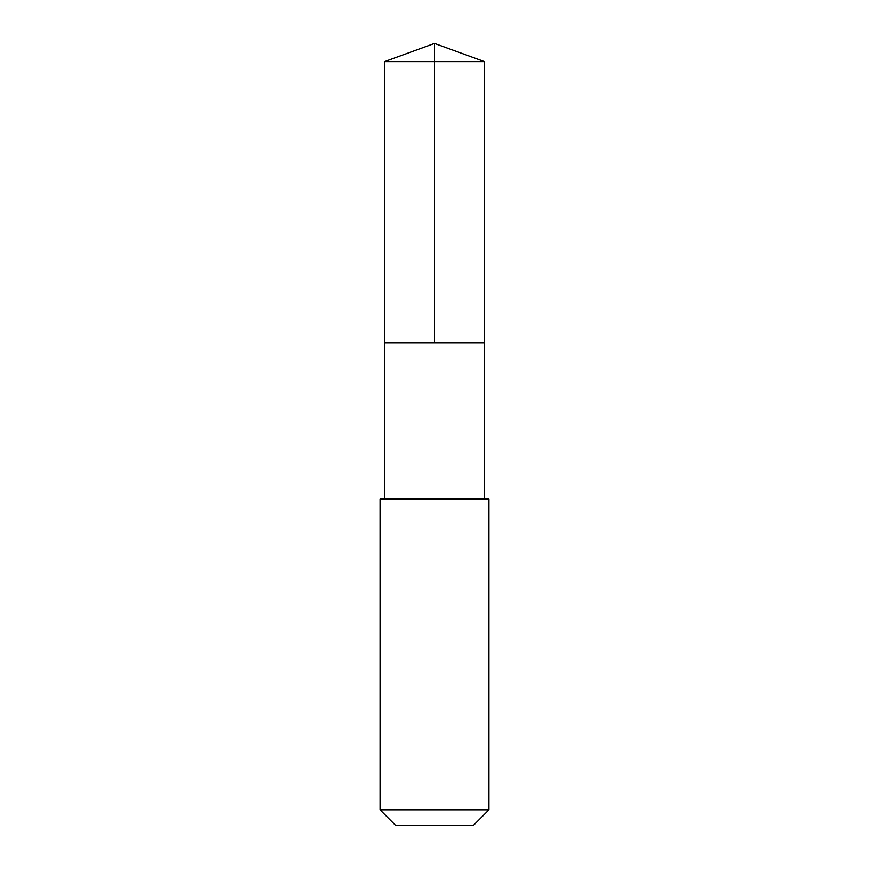 <?xml version="1.0" encoding="UTF-8"?>
<svg xmlns="http://www.w3.org/2000/svg" width="869" height="869" viewBox="0 0 869 869"><rect width="100%" height="100%" fill="white"/><g stroke="black" fill="none" stroke-linecap="round" stroke-linejoin="round"><path stroke-width="1.3" d="M384.587 342.962L484.413 342.962L484.413 61.623L384.587 61.623L384.587 342.962L484.413 342.962L484.413 499.099L384.587 499.099L384.587 342.962M466.892 499.11L380.09 499.11L380.09 809.843L488.91 809.843L488.91 499.11L466.892 499.11M488.91 809.843L473.203 825.55L395.797 825.55L380.09 809.843M434.5 342.962L434.5 43.45L384.587 61.623M434.5 43.45L484.413 61.623M384.587 499.099L380.09 499.11M484.413 499.099L488.91 499.11"/></g></svg>
